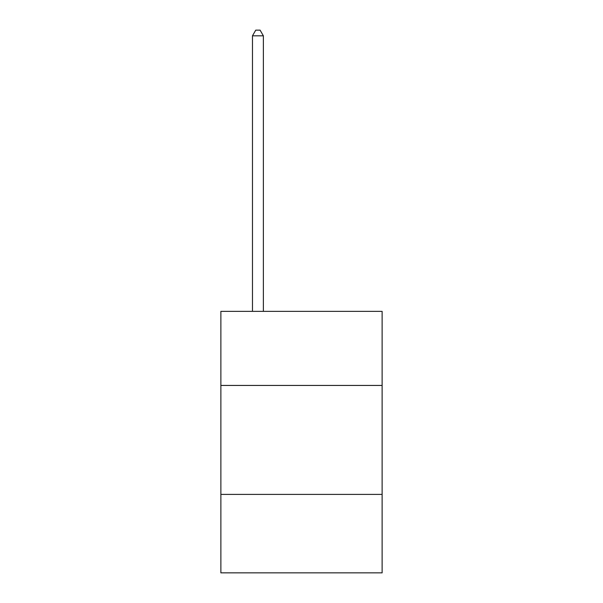 <?xml version="1.0" encoding="UTF-8"?>
<svg xmlns="http://www.w3.org/2000/svg" width="603" height="603" viewBox="0 0 603 603"><rect width="100%" height="100%" fill="white"/><g stroke="black" fill="none" stroke-linecap="round" stroke-linejoin="round"><path stroke-width="0.9" d="M220.871 385.445L382.129 385.445L382.129 311.352L220.871 311.352L220.871 572.85L382.129 572.85L382.129 494.4L220.871 494.4M382.129 494.4L382.129 385.445M263.368 311.352L263.368 35.818L252.469 35.818L252.469 311.352M252.469 35.818L255.74 30.15L260.097 30.15L263.368 35.818"/></g></svg>
